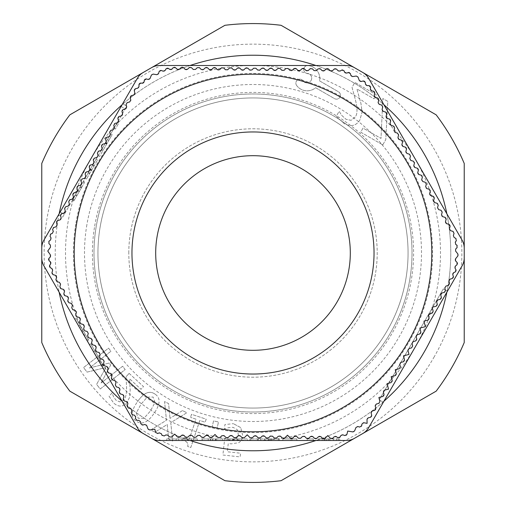 <?xml version="1.0" encoding="UTF-8"?>
<svg xmlns="http://www.w3.org/2000/svg" width="506" height="506" viewBox="0 0 506 506"><rect width="100%" height="100%" fill="white"/><g stroke="black" fill="none" stroke-linecap="round" stroke-linejoin="round"><path stroke-width="0.38" stroke-dasharray="2.53 1.9" d="M97.943 253A155.057 155.057 0 0 0 330.532 387.286A155.057 155.057 0 0 0 330.532 118.714A155.057 155.057 0 0 0 97.943 253A155.057 155.057 0 0 1 330.532 118.714A155.057 155.057 0 0 1 330.532 387.286A155.057 155.057 0 0 1 97.943 253A155.057 155.057 0 0 0 330.532 387.286A155.057 155.057 0 0 0 330.532 118.714A155.057 155.057 0 0 0 97.943 253A155.057 155.057 0 0 1 330.532 118.714A155.057 155.057 0 0 1 330.532 387.286A155.057 155.057 0 0 1 97.943 253M190.054 65.508A197.776 197.776 0 0 0 122.098 104.742L137.36 78.31A15.825 15.825 0 0 1 143.147 72.516L151.623 67.627A15.825 15.825 0 0 1 159.535 65.508L315.946 65.508A197.776 197.776 0 0 1 383.902 104.742L368.64 78.31A15.825 15.825 0 0 0 362.853 72.516L354.377 67.627A15.825 15.825 0 0 0 346.465 65.508L315.946 65.508M446.849 292.234A197.776 197.776 0 0 0 446.849 213.766L462.111 240.198A15.825 15.825 0 0 1 464.23 248.111L464.23 257.889A15.825 15.825 0 0 1 462.111 265.802L383.902 401.258A197.776 197.776 0 0 1 315.946 440.492L346.465 440.492A15.825 15.825 0 0 0 354.377 438.373L362.853 433.484A15.825 15.825 0 0 0 368.64 427.69L383.902 401.258M59.151 213.766A197.776 197.776 0 0 0 59.151 292.234L43.889 265.802A15.825 15.825 0 0 1 41.77 257.889L41.77 248.111A15.825 15.825 0 0 1 43.889 240.198L122.098 104.742M122.098 401.258A197.776 197.776 0 0 0 190.054 440.492L159.535 440.492A15.825 15.825 0 0 1 151.623 438.373L143.147 433.484A15.825 15.825 0 0 1 137.36 427.69L59.151 292.234M407.956 350.449L409.006 354.44L403.459 355.844L404.503 359.836A1.581 1.581 0 0 1 403.364 361.771L400.91 362.391A1.581 1.581 0 0 0 399.765 364.326L400.41 366.774A1.581 1.581 0 0 1 399.266 368.71L395.268 369.722L396.312 373.713A1.581 1.581 0 0 1 395.173 375.648L391.17 376.66L392.22 380.657A1.581 1.581 0 0 1 391.075 382.593L387.071 383.605L388.526 389.139L384.522 390.151A1.581 1.581 0 0 0 383.384 392.087L384.022 394.535A1.581 1.581 0 0 1 382.884 396.47L378.88 397.482L379.93 401.473A1.581 1.581 0 0 1 378.785 403.408L376.331 404.028A1.581 1.581 0 0 0 375.193 405.964L375.832 408.412A1.581 1.581 0 0 1 374.693 410.347L372.239 410.967A1.581 1.581 0 0 0 371.094 412.902L371.733 415.331A1.581 1.581 0 0 1 370.569 417.273L368.223 417.829A1.581 1.581 0 0 0 367.002 419.404L367.097 423.351L363.713 422.712A1.581 1.581 0 0 0 361.841 424.161L361.733 425.679A1.581 1.581 0 0 1 359.684 427.083L357.932 426.526A1.581 1.581 0 0 0 355.984 427.45L354.598 430.935A1.581 1.581 0 0 1 352.872 431.909L347.723 431.061L346.901 434.464A1.581 1.581 0 0 1 344.788 435.565L342.834 434.806A1.581 1.581 0 0 0 340.861 435.539L339.994 437.165A1.581 1.581 0 0 1 337.572 437.627L336.345 436.583A1.581 1.581 0 0 0 334.08 436.798L332.91 438.272A1.581 1.581 0 0 1 330.538 438.392L327.799 435.577L324.865 438.481A1.581 1.581 0 0 1 322.619 438.455L320.855 436.64A1.581 1.581 0 0 0 318.609 436.621L316.807 438.398A1.581 1.581 0 0 1 314.561 438.379L312.797 436.564A1.581 1.581 0 0 0 310.551 436.545L308.749 438.322A1.581 1.581 0 0 1 306.503 438.304L304.738 436.488A1.581 1.581 0 0 0 302.493 436.463L300.697 438.247A1.581 1.581 0 0 1 298.445 438.221L296.68 436.412A1.581 1.581 0 0 0 294.435 436.387L292.639 438.171A1.581 1.581 0 0 1 290.387 438.145L287.509 435.185L284.581 438.088A1.581 1.581 0 0 1 282.329 438.07L280.564 436.254A1.581 1.581 0 0 0 278.319 436.235L276.523 438.013A1.581 1.581 0 0 1 274.271 437.994L272.506 436.178A1.581 1.581 0 0 0 270.261 436.153L268.465 437.937A1.581 1.581 0 0 1 266.213 437.911L264.448 436.096A1.581 1.581 0 0 0 262.203 436.077L260.407 437.861A1.581 1.581 0 0 1 258.155 437.835L256.39 436.02A1.581 1.581 0 0 0 254.145 436.001L252.349 437.779A1.581 1.581 0 0 1 250.097 437.76L247.219 434.799L244.29 437.703A1.581 1.581 0 0 1 242.039 437.684L240.274 435.868A1.581 1.581 0 0 0 238.029 435.843L236.232 437.627A1.581 1.581 0 0 1 233.981 437.601L232.216 435.786A1.581 1.581 0 0 0 229.971 435.767L228.174 437.551A1.581 1.581 0 0 1 225.923 437.526L224.158 435.71A1.581 1.581 0 0 0 221.913 435.691L220.116 437.469A1.581 1.581 0 0 1 217.865 437.45L214.993 434.49L212.058 437.393A1.581 1.581 0 0 1 209.807 437.374L208.042 435.558A1.581 1.581 0 0 0 205.797 435.533L204 437.317A1.581 1.581 0 0 1 201.749 437.292L199.984 435.476A1.581 1.581 0 0 0 197.738 435.457L195.942 437.235A1.581 1.581 0 0 1 193.69 437.216L191.932 435.4A1.581 1.581 0 0 0 189.68 435.381L187.884 437.159A1.581 1.581 0 0 1 185.632 437.14L183.874 435.324A1.581 1.581 0 0 0 181.622 435.305L179.826 437.083A1.581 1.581 0 0 1 177.574 437.064L174.703 434.104L171.781 436.988A1.581 1.581 0 0 1 169.523 436.95L167.865 435.198A1.581 1.581 0 0 0 165.892 434.932L164.191 435.97A1.581 1.581 0 0 1 161.876 435.141L161.382 433.737A1.581 1.581 0 0 0 159.194 432.839L157.821 433.509A1.581 1.581 0 0 1 155.582 432.428L154.868 429.202L149.706 429.955A1.581 1.581 0 0 1 147.999 428.943L146.677 425.438A1.581 1.581 0 0 0 144.748 424.477L142.793 425.053A1.581 1.581 0 0 1 140.788 423.775L140.466 421.7A1.581 1.581 0 0 0 138.846 420.359L137.006 420.423A1.581 1.581 0 0 1 135.393 418.557L135.69 416.969A1.581 1.581 0 0 0 134.362 415.116L132.502 414.838A1.581 1.581 0 0 1 131.218 412.845L131.851 410.6A1.581 1.581 0 0 0 130.744 408.646L128.303 407.975A1.581 1.581 0 0 1 127.202 406.021L127.891 403.586A1.581 1.581 0 0 0 126.785 401.631L124.343 400.961A1.581 1.581 0 0 1 123.236 399.006L123.926 396.571A1.581 1.581 0 0 0 122.825 394.61L120.384 393.946A1.581 1.581 0 0 1 119.277 391.986L119.966 389.55A1.581 1.581 0 0 0 118.859 387.596L116.418 386.926A1.581 1.581 0 0 1 115.317 384.971L116.007 382.536A1.581 1.581 0 0 0 114.9 380.575L112.459 379.911A1.581 1.581 0 0 1 111.352 377.95L112.041 375.515A1.581 1.581 0 0 0 110.934 373.561L108.493 372.89A1.581 1.581 0 0 1 107.392 370.936L108.082 368.501A1.581 1.581 0 0 0 106.975 366.54L104.533 365.876A1.581 1.581 0 0 1 103.426 363.915L104.116 361.48A1.581 1.581 0 0 0 103.015 359.526L100.574 358.855A1.581 1.581 0 0 1 99.467 356.901L100.156 354.466A1.581 1.581 0 0 0 99.049 352.511L96.608 351.841A1.581 1.581 0 0 1 95.507 349.886L96.197 347.451A1.581 1.581 0 0 0 95.09 345.49L92.649 344.826A1.581 1.581 0 0 1 91.542 342.866L92.231 340.43A1.581 1.581 0 0 0 91.131 338.476L88.689 337.806A1.581 1.581 0 0 1 87.582 335.851L88.272 333.416A1.581 1.581 0 0 0 87.165 331.455L84.723 330.791A1.581 1.581 0 0 1 83.623 328.83L84.312 326.395A1.581 1.581 0 0 0 83.205 324.441L80.764 323.77A1.581 1.581 0 0 1 79.657 321.816L80.346 319.381A1.581 1.581 0 0 0 79.24 317.42L76.798 316.756A1.581 1.581 0 0 1 75.698 314.795L76.387 312.36A1.581 1.581 0 0 0 75.28 310.406L72.839 309.735A1.581 1.581 0 0 1 71.732 307.781L72.421 305.346A1.581 1.581 0 0 0 71.321 303.391L68.879 302.721A1.581 1.581 0 0 1 67.772 300.766L68.462 298.331A1.581 1.581 0 0 0 67.355 296.371L64.913 295.706A1.581 1.581 0 0 1 63.813 293.746L64.502 291.311A1.581 1.581 0 0 0 63.395 289.356L60.954 288.686A1.581 1.581 0 0 1 59.847 286.731L60.537 284.296A1.581 1.581 0 0 0 59.436 282.335L56.995 281.671A1.581 1.581 0 0 1 55.888 279.71L56.577 277.275A1.581 1.581 0 0 0 55.47 275.321L53.054 274.657A1.581 1.581 0 0 1 51.954 272.683L52.643 270.368A1.581 1.581 0 0 0 51.884 268.528L50.138 267.573A1.581 1.581 0 0 1 49.696 265.15L50.67 264.024A1.581 1.581 0 0 0 50.353 261.678L49.088 260.83A1.581 1.581 0 0 1 48.899 258.351L50.252 257.105A1.581 1.581 0 0 0 50.429 254.961L48.108 252.02A1.581 1.581 0 0 1 48.127 250.04L50.505 247.143A1.581 1.581 0 0 0 50.372 244.993L48.899 243.588A1.581 1.581 0 0 1 49 241.21L50.638 239.895A1.581 1.581 0 0 0 50.986 237.82L50.012 236.258A1.581 1.581 0 0 1 50.821 233.93L52.346 233.386A1.581 1.581 0 0 0 53.282 231.318L52.592 229.566A1.581 1.581 0 0 1 53.68 227.453L55.938 226.884A1.581 1.581 0 0 0 57.077 224.949L56.438 222.501A1.581 1.581 0 0 1 57.583 220.565L60.031 219.946A1.581 1.581 0 0 0 61.175 218.01L60.537 215.562A1.581 1.581 0 0 1 61.675 213.627L64.129 213.007A1.581 1.581 0 0 0 65.274 211.072L64.629 208.624A1.581 1.581 0 0 1 65.774 206.688L68.228 206.062A1.581 1.581 0 0 0 69.366 204.127L68.727 201.679A1.581 1.581 0 0 1 69.866 199.743L72.32 199.124A1.581 1.581 0 0 0 73.465 197.188L72.82 194.74A1.581 1.581 0 0 1 73.965 192.805L76.419 192.185A1.581 1.581 0 0 0 77.563 190.25L76.918 187.802A1.581 1.581 0 0 1 78.063 185.866L80.511 185.247A1.581 1.581 0 0 0 81.656 183.311L81.017 180.863A1.581 1.581 0 0 1 82.155 178.928L84.61 178.308A1.581 1.581 0 0 0 85.754 176.373L85.109 173.925A1.581 1.581 0 0 1 86.254 171.989L88.708 171.37A1.581 1.581 0 0 0 89.847 169.434L89.208 166.98A1.581 1.581 0 0 1 90.346 165.045L92.8 164.425A1.581 1.581 0 0 0 93.945 162.489L93.3 160.041A1.581 1.581 0 0 1 94.445 158.106L96.899 157.486A1.581 1.581 0 0 0 98.044 155.551L97.399 153.103A1.581 1.581 0 0 1 98.543 151.167L100.998 150.548A1.581 1.581 0 0 0 102.136 148.612L101.497 146.164A1.581 1.581 0 0 1 102.636 144.229L105.09 143.609A1.581 1.581 0 0 0 106.235 141.674L105.59 139.226A1.581 1.581 0 0 1 106.734 137.29L109.188 136.671A1.581 1.581 0 0 0 110.327 134.735L109.688 132.287A1.581 1.581 0 0 1 110.827 130.352L113.281 129.732A1.581 1.581 0 0 0 114.426 127.797L113.78 125.343A1.581 1.581 0 0 1 114.925 123.407L117.379 122.787A1.581 1.581 0 0 0 118.524 120.852L117.879 118.404A1.581 1.581 0 0 1 119.024 116.469L121.478 115.849A1.581 1.581 0 0 0 122.616 113.913L121.978 111.465A1.581 1.581 0 0 1 123.116 109.53L125.57 108.91A1.581 1.581 0 0 0 126.715 106.975L126.07 104.527A1.581 1.581 0 0 1 127.215 102.591L129.669 101.972A1.581 1.581 0 0 0 130.807 100.036L130.168 97.588A1.581 1.581 0 0 1 131.307 95.653L133.761 95.033A1.581 1.581 0 0 0 134.906 93.098L134.267 90.669A1.581 1.581 0 0 1 135.431 88.727L137.777 88.17A1.581 1.581 0 0 0 138.998 86.596L138.948 84.603A1.581 1.581 0 0 1 140.826 83.009L142.287 83.288A1.581 1.581 0 0 0 144.159 81.839L144.267 80.321A1.581 1.581 0 0 1 146.316 78.917L148.068 79.474A1.581 1.581 0 0 0 150.016 78.55L151.402 75.065A1.581 1.581 0 0 1 153.128 74.091L156.828 74.705A1.581 1.581 0 0 0 158.618 73.515L159.099 71.536A1.581 1.581 0 0 1 161.212 70.435L163.166 71.194A1.581 1.581 0 0 0 165.139 70.46L166.006 68.835A1.581 1.581 0 0 1 168.428 68.373L169.655 69.417A1.581 1.581 0 0 0 171.92 69.202L173.09 67.728A1.581 1.581 0 0 1 175.462 67.608L177.087 69.278A1.581 1.581 0 0 0 179.333 69.303L181.135 67.519A1.581 1.581 0 0 1 183.381 67.545L185.145 69.36A1.581 1.581 0 0 0 187.391 69.379L189.193 67.602A1.581 1.581 0 0 1 191.439 67.621L193.203 69.436A1.581 1.581 0 0 0 195.449 69.455L197.251 67.677A1.581 1.581 0 0 1 199.497 67.696L201.261 69.512A1.581 1.581 0 0 0 203.507 69.537L205.303 67.753A1.581 1.581 0 0 1 207.555 67.779L209.32 69.588A1.581 1.581 0 0 0 211.565 69.613L213.361 67.829A1.581 1.581 0 0 1 215.613 67.855L217.378 69.67A1.581 1.581 0 0 0 219.623 69.689L221.419 67.912A1.581 1.581 0 0 1 223.671 67.93L225.436 69.746A1.581 1.581 0 0 0 227.681 69.765L229.477 67.987A1.581 1.581 0 0 1 231.729 68.006L233.494 69.822A1.581 1.581 0 0 0 235.739 69.847L237.535 68.063A1.581 1.581 0 0 1 239.787 68.089L241.552 69.904A1.581 1.581 0 0 0 243.797 69.923L245.593 68.139A1.581 1.581 0 0 1 247.845 68.165L249.61 69.98A1.581 1.581 0 0 0 251.855 69.999L253.651 68.221A1.581 1.581 0 0 1 255.903 68.24L257.668 70.056A1.581 1.581 0 0 0 259.913 70.075L261.71 68.297A1.581 1.581 0 0 1 263.961 68.316L265.726 70.132A1.581 1.581 0 0 0 267.971 70.157L269.768 68.373A1.581 1.581 0 0 1 272.019 68.399L273.784 70.214A1.581 1.581 0 0 0 276.029 70.233L277.826 68.449A1.581 1.581 0 0 1 280.077 68.474L281.842 70.29A1.581 1.581 0 0 0 284.087 70.309L285.884 68.531A1.581 1.581 0 0 1 288.135 68.55L289.9 70.366A1.581 1.581 0 0 0 292.145 70.385L293.942 68.607A1.581 1.581 0 0 1 296.193 68.626L297.958 70.442A1.581 1.581 0 0 0 300.203 70.467L302 68.683A1.581 1.581 0 0 1 304.251 68.708L306.016 70.524A1.581 1.581 0 0 0 308.262 70.543L310.058 68.765A1.581 1.581 0 0 1 312.31 68.784L314.068 70.6A1.581 1.581 0 0 0 316.32 70.619L318.116 68.841A1.581 1.581 0 0 1 320.368 68.86L322.126 70.676A1.581 1.581 0 0 0 324.378 70.695L326.174 68.917A1.581 1.581 0 0 1 328.426 68.936L330.184 70.751A1.581 1.581 0 0 0 332.436 70.777L334.219 69.012A1.581 1.581 0 0 1 336.477 69.05L338.135 70.802A1.581 1.581 0 0 0 340.108 71.068L341.809 70.03A1.581 1.581 0 0 1 344.124 70.859L344.618 72.263A1.581 1.581 0 0 0 346.806 73.161L348.179 72.491A1.581 1.581 0 0 1 350.418 73.572L350.816 75.362A1.581 1.581 0 0 0 352.587 76.583L356.294 76.045A1.581 1.581 0 0 1 358.001 77.057L359.323 80.562A1.581 1.581 0 0 0 361.252 81.523L363.207 80.947A1.581 1.581 0 0 1 365.212 82.225L365.534 84.3A1.581 1.581 0 0 0 367.154 85.641L368.994 85.577A1.581 1.581 0 0 1 370.607 87.443L370.31 89.031A1.581 1.581 0 0 0 371.638 90.884L373.498 91.162A1.581 1.581 0 0 1 374.782 93.155L374.149 95.4A1.581 1.581 0 0 0 375.256 97.354L377.697 98.025A1.581 1.581 0 0 1 378.798 99.979L378.108 102.414A1.581 1.581 0 0 0 379.215 104.369L381.657 105.039A1.581 1.581 0 0 1 382.764 106.994L382.074 109.429A1.581 1.581 0 0 0 383.175 111.39L385.616 112.054A1.581 1.581 0 0 1 386.723 114.014L386.034 116.45A1.581 1.581 0 0 0 387.141 118.404L389.582 119.074A1.581 1.581 0 0 1 390.683 121.029L389.993 123.464A1.581 1.581 0 0 0 391.1 125.425L393.541 126.089A1.581 1.581 0 0 1 394.648 128.05L393.959 130.485A1.581 1.581 0 0 0 395.066 132.439L397.507 133.11A1.581 1.581 0 0 1 398.608 135.064L397.918 137.499A1.581 1.581 0 0 0 399.025 139.46L401.467 140.124A1.581 1.581 0 0 1 402.574 142.085L401.884 144.52A1.581 1.581 0 0 0 402.985 146.474L405.426 147.145A1.581 1.581 0 0 1 406.533 149.099L405.844 151.534A1.581 1.581 0 0 0 406.95 153.489L409.392 154.159A1.581 1.581 0 0 1 410.492 156.114L409.803 158.549A1.581 1.581 0 0 0 410.91 160.51L413.351 161.174A1.581 1.581 0 0 1 414.458 163.134L413.769 165.57A1.581 1.581 0 0 0 414.869 167.524L417.311 168.194A1.581 1.581 0 0 1 418.418 170.149L417.728 172.584A1.581 1.581 0 0 0 418.835 174.545L421.277 175.209A1.581 1.581 0 0 1 422.377 177.17L421.688 179.605A1.581 1.581 0 0 0 422.795 181.559L425.236 182.23A1.581 1.581 0 0 1 426.343 184.184L425.654 186.619A1.581 1.581 0 0 0 426.76 188.58L429.202 189.244A1.581 1.581 0 0 1 430.302 191.205L429.613 193.64A1.581 1.581 0 0 0 430.72 195.594L433.161 196.265A1.581 1.581 0 0 1 434.268 198.219L433.579 200.654A1.581 1.581 0 0 0 434.679 202.609L437.121 203.279A1.581 1.581 0 0 1 438.228 205.234L437.538 207.669A1.581 1.581 0 0 0 438.645 209.629L441.087 210.294A1.581 1.581 0 0 1 442.187 212.254L441.498 214.689A1.581 1.581 0 0 0 442.605 216.644L445.046 217.314A1.581 1.581 0 0 1 446.153 219.269L445.463 221.704A1.581 1.581 0 0 0 446.564 223.665L449.005 224.329A1.581 1.581 0 0 1 450.112 226.29L449.423 228.725A1.581 1.581 0 0 0 450.53 230.679L452.946 231.343A1.581 1.581 0 0 1 454.046 233.317L453.357 235.632A1.581 1.581 0 0 0 454.116 237.472L455.862 238.427A1.581 1.581 0 0 1 456.304 240.85L455.33 241.976A1.581 1.581 0 0 0 455.647 244.322L456.912 245.17A1.581 1.581 0 0 1 457.101 247.649L455.748 248.895A1.581 1.581 0 0 0 455.571 251.039L457.892 253.98A1.581 1.581 0 0 1 457.873 255.96L455.495 258.857A1.581 1.581 0 0 0 455.628 261.007L457.101 262.412A1.581 1.581 0 0 1 457 264.79L455.362 266.105A1.581 1.581 0 0 0 455.014 268.18L455.988 269.742A1.581 1.581 0 0 1 455.179 272.07L453.654 272.614A1.581 1.581 0 0 0 452.718 274.682L453.408 276.434A1.581 1.581 0 0 1 452.32 278.547L450.062 279.116A1.581 1.581 0 0 0 448.923 281.051L449.562 283.499A1.581 1.581 0 0 1 448.417 285.435L445.969 286.054A1.581 1.581 0 0 0 444.825 287.99L445.463 290.438A1.581 1.581 0 0 1 444.325 292.373L441.871 292.993A1.581 1.581 0 0 0 440.726 294.928L441.371 297.376A1.581 1.581 0 0 1 440.226 299.312L437.772 299.938A1.581 1.581 0 0 0 436.634 301.873L437.273 304.321A1.581 1.581 0 0 1 436.134 306.256L432.13 307.268L433.18 311.26A1.581 1.581 0 0 1 432.035 313.195L429.581 313.815A1.581 1.581 0 0 0 428.437 315.75L429.082 318.198A1.581 1.581 0 0 1 427.937 320.134L423.939 321.146L425.394 326.68L419.841 328.084L420.891 332.075A1.581 1.581 0 0 1 419.746 334.011L417.292 334.63A1.581 1.581 0 0 0 416.153 336.566L416.792 339.02A1.581 1.581 0 0 1 415.654 340.955L413.2 341.575A1.581 1.581 0 0 0 412.055 343.511L412.7 345.959A1.581 1.581 0 0 1 411.555 347.894L409.101 348.514A1.581 1.581 0 0 0 407.956 350.449M412.017 253A159.017 159.017 0 0 1 173.495 390.708A159.017 159.017 0 0 1 173.495 115.292A159.017 159.017 0 0 1 412.017 253A159.017 159.017 0 0 1 173.495 390.708A159.017 159.017 0 0 1 173.495 115.292A159.017 159.017 0 0 1 412.017 253M350.304 253.936A97.31 97.31 0 0 1 203.538 336.8A97.31 97.31 0 0 1 205.158 168.264A97.31 97.31 0 0 1 350.304 253.936M128.796 253A124.204 124.204 0 0 1 315.105 145.437A124.204 124.204 0 0 1 315.105 360.563A124.204 124.204 0 0 1 128.796 253A124.204 124.204 0 0 0 315.105 360.563A124.204 124.204 0 0 0 315.105 145.437A124.204 124.204 0 0 0 128.796 253M383.333 402.245L379.222 399.866L443.307 288.882L379.222 399.866L383.333 402.245L447.418 291.254L383.333 402.245M447.418 291.254L443.307 288.882L447.418 291.254M113.958 128.328L117.278 122.578L118.651 123.369L115.33 129.119L118.651 123.369L117.278 122.578L113.958 128.328L115.33 129.119L113.958 128.328M101.586 149.757L107.462 139.586L101.586 149.757L102.958 150.548L108.828 140.377L102.958 150.548M101.523 149.871L107.462 139.586L108.828 140.377L112.149 134.628L99.53 156.493L108.828 140.377L107.462 139.586L110.782 133.837L112.149 134.628L110.782 133.837L101.523 149.871L102.895 150.661M107.462 139.586L108.828 140.377L107.462 139.586M98.158 155.703L99.53 156.493M88.227 172.9L92.579 165.361L88.227 172.9L89.6 173.691L93.952 166.151L89.6 173.691M92.579 165.361L93.952 166.151M85.438 177.726L96.134 159.2L85.438 177.726L86.811 178.517L94.236 165.658L86.494 179.061L97.506 159.991L86.811 178.517M96.134 159.2L97.506 159.991M85.128 178.27L86.494 179.061M92.864 164.867L94.236 165.658M88.493 172.438L89.866 173.229M76.026 194.032L79.973 187.195L76.026 194.032L77.399 194.823L81.346 187.985L77.399 194.823M79.973 187.195L81.346 187.985M75.666 194.658L80.271 186.682L75.666 194.658L77.038 195.449L81.643 187.473L77.038 195.449M80.271 186.682L81.643 187.473M80.631 186.056L72.535 200.079L83.37 181.306L80.631 186.056L82.004 186.847L84.338 182.805L73.908 200.869L82.004 186.847M83.37 181.306L84.742 182.097M72.535 200.079L73.908 200.869M75.337 195.227L76.71 196.018M73.066 199.162L74.439 199.952M82.965 182.015L84.338 182.805M62.693 217.118L125.197 108.872L62.693 217.118L58.582 214.746L60.17 212.008L58.582 214.746L62.693 217.118M125.197 108.872L126.778 106.133L125.197 108.872L121.086 106.5L60.17 212.008L122.667 103.755L121.086 106.5L125.197 108.872M126.778 106.133L122.667 103.755L126.778 106.133M87.399 341.158L86.887 340.266L88.253 339.475L88.771 340.367L76.115 318.445L88.253 339.475L86.887 340.266L87.399 341.158L88.771 340.367L80.068 325.295L88.771 340.367L87.399 341.158L78.696 326.085L87.399 341.158M86.887 340.266L74.743 319.235L86.887 340.266M102.035 366.508L101.516 365.617L102.889 364.826L103.407 365.718L90.745 343.795L102.889 364.826L101.516 365.617L102.035 366.508L103.407 365.718L94.9 350.987L103.407 365.718L94.9 350.987L103.407 365.718L102.035 366.508L93.528 351.778L102.035 366.508L103.407 365.718L102.035 366.508L93.528 351.778L94.9 350.987L93.528 351.778L102.035 366.508M101.516 365.617L89.379 344.586L101.516 365.617M313.252 440.492L307.161 440.492L307.161 438.911L313.252 438.911L307.161 438.911L307.161 440.492L313.252 440.492L313.252 438.911L313.252 440.492M249.755 440.492L279.325 440.492L249.755 440.492L249.755 438.911L279.325 438.911L249.755 438.911M257.44 440.492L257.44 438.911M264.518 440.492L264.518 438.911M271.595 440.492L271.595 438.911M279.325 440.492L279.325 438.911M268.319 440.492L268.319 438.911M278.332 440.492L278.332 438.911M270.862 440.492L270.862 438.911M264.562 440.492L264.562 438.911M258.262 440.492L258.262 438.911M250.748 440.492L250.748 438.911M260.723 440.492L260.723 438.911M241.166 440.492L233.355 440.492L241.166 440.492L241.166 438.911L237.282 438.911L241.166 438.911M233.355 440.492L233.355 438.911L237.282 438.911L233.355 438.911M226.922 438.911L247.598 438.911L226.922 438.911L226.922 440.492L247.598 440.492L247.598 438.911M247.598 440.492L226.922 440.492M172.451 440.492L166.493 440.492L166.493 438.911L197.27 438.911L166.493 438.911L166.493 440.492L197.27 440.492L172.451 440.492L172.451 438.911L172.451 440.492M178.795 440.492L178.795 438.911M184.924 440.492L184.924 438.911M191.312 440.492L191.312 438.911L191.312 440.492M197.27 440.492L197.27 438.911L197.27 440.492M187.644 440.492L187.644 438.911M181.907 440.492L181.907 438.911M176.075 440.492L176.075 438.911M210.692 440.492L222.823 440.492L222.823 438.911L201.458 438.911L222.823 438.911L222.823 440.492L210.692 440.492L210.692 438.911M201.458 440.492L222.823 440.492L201.458 440.492L201.458 438.911M202.191 440.492L202.191 438.911M208.232 440.492L208.232 438.911M216.695 440.492L216.695 438.911M215.316 440.492L215.316 438.911M222.823 440.492L222.823 438.911M296.845 440.492L296.845 438.911L282.86 438.911L296.845 438.911L296.845 440.492L290.716 440.492L290.716 438.911L290.716 440.492L282.86 440.492L282.86 438.911L282.86 440.492L296.845 440.492M291.93 440.492L291.93 438.911M318.344 440.492L339.709 440.492L318.344 440.492L318.344 438.911L339.709 438.911L318.344 438.911M339.709 440.492L339.709 438.911M336.427 440.492L336.427 438.911M325.851 440.492L325.851 438.911M326.889 440.492L326.889 438.911M338.286 440.492L338.286 438.911L338.286 440.492M322.183 440.492L322.183 438.911M319.077 440.492L319.077 438.911M323.998 440.492L323.998 438.911M333.448 440.492L333.448 438.911M324.428 440.492L324.428 438.911M315.946 440.492L190.054 440.492M383.902 104.742L446.849 213.766M68.158 221.565A187.492 187.492 0 0 0 318.198 428.791A187.492 187.492 0 0 0 372.644 108.638A187.492 187.492 0 0 0 68.158 221.565M75.957 222.893A179.586 179.586 0 0 1 367.596 114.729A179.586 179.586 0 0 1 315.447 421.378A179.586 179.586 0 0 1 75.957 222.893M86.88 224.753A168.511 168.511 0 0 0 311.595 410.992A168.511 168.511 0 0 0 360.525 123.262A168.511 168.511 0 0 0 86.88 224.753M94.679 226.074A160.598 160.598 0 0 1 355.478 129.353A160.598 160.598 0 0 1 308.843 403.573A160.598 160.598 0 0 1 94.679 226.074M219.844 447.981A197.776 197.776 0 0 1 100.719 126.797A197.776 197.776 0 0 1 438.436 184.228A197.776 197.776 0 0 1 219.844 447.981M374.016 98.828L376.344 94.793L354.877 82.402L352.031 87.336L355.598 100.567C357.546 108.613 357.451 114.071 355.313 116.949L351.069 120.327L345.996 119.277L341.695 115.33L339.165 111.314L336.3 116.272L344.01 123.508C350.867 127.132 356.167 125.943 359.905 119.941L362.125 111.934L360.904 103.294L356.92 88.961L374.016 98.828L376.344 94.793L354.877 82.402L352.031 87.336L355.598 100.567C357.546 108.613 357.451 114.071 355.313 116.949L351.069 120.327L345.996 119.277L341.695 115.33L339.165 111.314L336.3 116.272L344.01 123.508C350.867 127.132 356.167 125.943 359.905 119.941L362.125 111.934L360.904 103.294L356.92 88.961L374.016 98.828M296.636 85.482A13.074 13.074 0 0 0 315.624 87.728L334.498 98.619A3.953 3.953 0 0 0 339.899 97.177A3.953 3.953 0 0 0 338.451 91.769L319.583 80.878A13.074 13.074 0 0 0 308.141 65.552A3.953 3.953 0 0 0 303.777 69.094A3.953 3.953 0 0 0 307.363 73.421A4.744 4.744 0 0 1 311.063 80.524A4.744 4.744 0 0 1 303.062 80.878A3.953 3.953 0 0 0 297.522 79.929A3.953 3.953 0 0 0 296.636 85.482A13.074 13.074 0 0 0 315.624 87.728L334.498 98.619A3.953 3.953 0 0 0 339.899 97.177A3.953 3.953 0 0 0 338.451 91.769L319.583 80.878A13.074 13.074 0 0 0 308.141 65.552A3.953 3.953 0 0 0 303.777 69.094A3.953 3.953 0 0 0 307.363 73.421A4.744 4.744 0 0 1 311.063 80.524A4.744 4.744 0 0 1 303.062 80.878A3.953 3.953 0 0 0 297.522 79.929A3.953 3.953 0 0 0 296.636 85.482M382.764 144.906L385.774 139.688L387.792 101.402L382.833 98.537L381.005 138.435L363.036 128.062L360.677 132.155L382.764 144.906L385.774 139.688L387.792 101.402L382.833 98.537L381.005 138.435L363.036 128.062L360.677 132.155L382.764 144.906M213.519 420.897L212.223 426.805L213.519 420.897L218.484 421.985L217.182 427.893L212.223 426.805L217.182 427.893L218.484 421.985L213.519 420.897M182.508 410.575L169.978 418.405L182.508 410.575L186.822 412.738L170.775 422.649L172.635 441.023L168.574 438.987L167.252 424.471L154.962 432.162L150.649 429.999L166.468 420.258L164.564 401.574L168.618 403.611L169.978 418.405L168.618 403.611L164.564 401.574L166.468 420.258L150.649 429.999L154.962 432.162L167.252 424.471L168.574 438.987L172.635 441.023L170.775 422.649L186.822 412.738L182.508 410.575M155.007 402.428L153.071 397.033L155.007 402.428L150.434 410.998L143.976 418.279L138.29 418.329L136.316 412.902L140.908 404.351L147.227 397.128L153.071 397.033L147.227 397.128L140.908 404.351L136.316 412.902L138.29 418.329L143.976 418.279L150.434 410.998L155.007 402.428M155.076 394.142C149.472 390.177 143.571 392.757 137.366 401.897C143.571 392.757 149.472 390.177 155.076 394.142C160.769 397.874 160.402 404.313 153.976 413.453C147.79 422.542 141.895 425.129 136.285 421.213C130.554 417.501 130.915 411.055 137.366 401.897C130.915 411.055 130.554 417.501 136.285 421.213C141.895 425.129 147.79 422.542 153.976 413.453C160.402 404.313 160.769 397.874 155.076 394.142M122.61 366.249L101.086 382.985L122.61 366.249L125.191 369.57L100.207 389L96.621 384.383L105.836 367.533L87.083 372.112L83.553 367.577L108.537 348.153L110.941 351.253L89.423 367.982L109.081 363.061L110.656 365.085L101.086 382.985L110.656 365.085L109.081 363.061L89.423 367.982L110.941 351.253L108.537 348.153L83.553 367.577L87.083 372.112L105.836 367.533L96.621 384.383L100.207 389L125.191 369.57L122.61 366.249M129.15 373.384L126.108 376.685L129.15 373.384L143.508 386.603L141.022 389.304L129.587 378.779L130.181 390.474L129.631 397.324L126.544 403.092C122.635 407.058 118.36 407.064 113.717 403.099L109.037 396.211L112.098 392.89L113.35 396.413L115.969 400.189L119.688 401.872L123.534 400.006C125.671 398.165 126.683 393.984 126.57 387.469L126.108 376.685L126.57 387.469C126.683 393.984 125.671 398.165 123.534 400.006L119.688 401.872L115.969 400.189L113.35 396.413L112.098 392.89L109.037 396.211L113.717 403.099C118.36 407.064 122.635 407.058 126.544 403.092L129.631 397.324L130.181 390.474L129.587 378.779L141.022 389.304L143.508 386.603L129.15 373.384M191.546 414.287L190.522 417.355L191.546 414.287L206.189 419.189L205.164 422.257L199.838 420.473L190.787 447.513L187.669 446.469C188.542 443.408 186.942 441.321 182.868 440.214L183.792 437.462L189.238 439.29L195.967 419.177L190.522 417.355L195.967 419.177L189.238 439.29L183.792 437.462L182.868 440.214C186.942 441.321 188.542 443.408 187.669 446.469L190.787 447.513L199.838 420.473L205.164 422.257L206.189 419.189L191.546 414.287M240.73 427.595L233.348 423.661L240.73 427.595L242.684 435.47C242.241 439.119 240.881 441.529 238.611 442.712L231.103 443.876L228.269 443.382L227.352 451.769L240.559 453.218L240.148 456.912L222.893 455.02L224.67 438.81L230.806 440.258L236.112 439.366L238.396 435.027L237.352 429.727L233.026 427.317L228.307 427.728L224.43 429.006L224.917 424.547L233.348 423.661L224.917 424.547L224.43 429.006L228.307 427.728L233.026 427.317L237.352 429.727L238.396 435.027L236.112 439.366L230.806 440.258L224.67 438.81L222.893 455.02L240.148 456.912L240.559 453.218L227.352 451.769L228.269 443.382L231.103 443.876L238.611 442.712C240.881 441.529 242.241 439.119 242.684 435.47L240.73 427.595M464.23 342.543A229.42 229.42 0 0 1 436.159 391.157L281.07 480.7A229.42 229.42 0 0 1 224.93 480.7L69.841 391.157A229.42 229.42 0 0 1 41.77 342.543L41.77 163.457A229.42 229.42 0 0 1 69.841 114.843L224.93 25.3A229.42 229.42 0 0 1 281.07 25.3L436.159 114.843A229.42 229.42 0 0 1 464.23 163.457L464.23 342.543A229.42 229.42 0 0 1 436.159 391.157M105.627 142.762L107 143.552M105.849 142.382L107.215 143.173M105.286 143.356L106.652 144.147M105.438 143.084L106.81 143.875M90.264 169.371L91.637 170.161M90.422 169.099L91.788 169.889L90.422 169.099M90.125 169.618L91.491 170.408M89.935 169.94L91.308 170.731M90.296 169.32L91.668 170.111M78.019 190.585L79.385 191.376M77.968 190.667L79.341 191.458L77.968 190.667M77.937 190.724L79.309 191.515M77.873 190.832L79.246 191.622M78 190.61L79.372 191.407M60.17 212.008L64.281 214.38L60.17 212.008M237.282 440.492L237.282 438.911M237.238 440.492L237.238 438.911M215.701 440.492L215.701 438.911M212.767 440.492L212.767 438.911M212.596 440.492L212.596 438.911M210.395 440.492L210.395 438.911M328.83 440.492L328.83 438.911M330.038 440.492L330.038 438.911M328.704 440.492L328.704 438.911M328.875 440.492L328.875 438.911M281.07 480.7A229.42 229.42 0 0 1 224.93 480.7M69.841 391.157A229.42 229.42 0 0 1 41.77 342.543M41.77 163.457A229.42 229.42 0 0 1 69.841 114.843M224.93 25.3A229.42 229.42 0 0 1 281.07 25.3M433.876 357.426A208.851 208.851 0 0 0 253 44.148A208.851 208.851 0 0 0 72.124 357.426A208.851 208.851 0 0 0 433.876 357.426M78.696 326.085L80.068 325.295M74.743 319.235L76.115 318.445M89.379 344.586L90.745 343.795"/><path stroke-width="0.76" d="M409.006 354.44L407.956 350.449L409.101 348.514L411.555 347.894L412.7 345.959L412.055 343.511L413.2 341.575L415.654 340.955L416.792 339.02L416.153 336.566L417.292 334.63L419.746 334.011L420.891 332.075L419.841 328.084L425.394 326.68L423.939 321.146L427.937 320.134L429.082 318.198L428.437 315.75L429.581 313.815L432.035 313.195L433.18 311.26L432.13 307.268L436.134 306.256L437.273 304.321L436.634 301.873L437.772 299.938L440.226 299.312L441.371 297.376L440.726 294.928L441.871 292.993L444.325 292.373L445.463 290.438L444.825 287.99L445.969 286.054L448.417 285.435L449.562 283.499L448.923 281.051L450.062 279.116L452.32 278.547L453.408 276.434L452.718 274.682L453.654 272.614L455.179 272.07L455.988 269.742L455.014 268.18L455.362 266.105L457 264.79L457.101 262.412L455.628 261.007L455.495 258.857L457.873 255.96L457.892 253.98L455.571 251.039L455.748 248.895L457.101 247.649L456.912 245.17L455.647 244.322L455.33 241.976L456.304 240.85L455.862 238.427L454.116 237.472L453.357 235.632L454.046 233.317L452.946 231.343L450.53 230.679L449.423 228.725L450.112 226.29L449.005 224.329L446.564 223.665L445.463 221.704L446.153 219.269L445.046 217.314L442.605 216.644L441.498 214.689L442.187 212.254L441.087 210.294L438.645 209.629L437.538 207.669L438.228 205.234L437.121 203.279L434.679 202.609L433.579 200.654L434.268 198.219L433.161 196.265L430.72 195.594L429.613 193.64L430.302 191.205L429.202 189.244L426.76 188.58L425.654 186.619L426.343 184.184L425.236 182.23L422.795 181.559L421.688 179.605L422.377 177.17L421.277 175.209L418.835 174.545L417.728 172.584L418.418 170.149L417.311 168.194L414.869 167.524L413.769 165.57L414.458 163.134L413.351 161.174L410.91 160.51L409.803 158.549L410.492 156.114L409.392 154.159L406.95 153.489L405.844 151.534L406.533 149.099L405.426 147.145L402.985 146.474L401.884 144.52L402.574 142.085L401.467 140.124L399.025 139.46L397.918 137.499L398.608 135.064L397.507 133.11L395.066 132.439L393.959 130.485L394.648 128.05L393.541 126.089L391.1 125.425L389.993 123.464L390.683 121.029L389.582 119.074L387.141 118.404L386.034 116.45L386.723 114.014L385.616 112.054L383.175 111.39L382.074 109.429L382.764 106.994L381.657 105.039L379.215 104.369L378.108 102.414L378.798 99.979L377.697 98.025L375.256 97.354L374.149 95.4L374.782 93.155L373.498 91.162L371.638 90.884L370.31 89.031L370.607 87.443L368.994 85.577L367.154 85.641L365.534 84.3L365.212 82.225L363.207 80.947L361.252 81.523L359.323 80.562L358.001 77.057L356.294 76.045L352.587 76.583L350.816 75.362L350.418 73.572L348.179 72.491L346.806 73.161L344.618 72.263L344.124 70.859L341.809 70.03L340.108 71.068L338.135 70.802L336.477 69.05L334.219 69.012L332.436 70.777L330.184 70.751L328.426 68.936L326.174 68.917L324.378 70.695L322.126 70.676L320.368 68.86L318.116 68.841L316.32 70.619L314.068 70.6L312.31 68.784L310.058 68.765L308.262 70.543L306.016 70.524L304.251 68.708L302 68.683L300.203 70.467L297.958 70.442L296.193 68.626L293.942 68.607L292.145 70.385L289.9 70.366L288.135 68.55L285.884 68.531L284.087 70.309L281.842 70.29L280.077 68.474L277.826 68.449L276.029 70.233L273.784 70.214L272.019 68.399L269.768 68.373L267.971 70.157L265.726 70.132L263.961 68.316L261.71 68.297L259.913 70.075L257.668 70.056L255.903 68.24L253.651 68.221L251.855 69.999L249.61 69.98L247.845 68.165L245.593 68.139L243.797 69.923L241.552 69.904L239.787 68.089L237.535 68.063L235.739 69.847L233.494 69.822L231.729 68.006L229.477 67.987L227.681 69.765L225.436 69.746L223.671 67.93L221.419 67.912L219.623 69.689L217.378 69.67L215.613 67.855L213.361 67.829L211.565 69.613L209.32 69.588L207.555 67.779L205.303 67.753L203.507 69.537L201.261 69.512L199.497 67.696L197.251 67.677L195.449 69.455L193.203 69.436L191.439 67.621L189.193 67.602L187.391 69.379L185.145 69.36L183.381 67.545L181.135 67.519L179.333 69.303L177.087 69.278L175.462 67.608L173.09 67.728L171.92 69.202L169.655 69.417L168.428 68.373L166.006 68.835L165.139 70.46L163.166 71.194L161.212 70.435L159.099 71.536L158.618 73.515L156.828 74.705L153.128 74.091L151.402 75.065L150.016 78.55L148.068 79.474L146.316 78.917L144.267 80.321L144.159 81.839L142.287 83.288L140.826 83.009L138.948 84.603L138.998 86.596L137.777 88.17L135.431 88.727L134.267 90.669L134.906 93.098L133.761 95.033L131.307 95.653L130.168 97.588L130.807 100.036L129.669 101.972L127.215 102.591L126.07 104.527L126.715 106.975L125.57 108.91L123.116 109.53L121.978 111.465L122.616 113.913L121.478 115.849L119.024 116.469L117.879 118.404L118.524 120.852L117.379 122.787L114.925 123.407L113.78 125.343L114.426 127.797L113.281 129.732L110.827 130.352L109.688 132.287L110.327 134.735L109.188 136.671L106.734 137.29L105.59 139.226L106.235 141.674L105.09 143.609L102.636 144.229L101.497 146.164L102.136 148.612L100.998 150.548L98.543 151.167L97.399 153.103L98.044 155.551L96.899 157.486L94.445 158.106L93.3 160.041L93.945 162.489L92.8 164.425L90.346 165.045L89.208 166.98L89.847 169.434L88.708 171.37L86.254 171.989L85.109 173.925L85.754 176.373L84.61 178.308L82.155 178.928L81.017 180.863L81.656 183.311L80.511 185.247L78.063 185.866L76.918 187.802L77.563 190.25L76.419 192.185L73.965 192.805L72.82 194.74L73.465 197.188L72.32 199.124L69.866 199.743L68.727 201.679L69.366 204.127L68.228 206.062L65.774 206.688L64.629 208.624L65.274 211.072L64.129 213.007L61.675 213.627L60.537 215.562L61.175 218.01L60.031 219.946L57.583 220.565L56.438 222.501L57.077 224.949L55.938 226.884L53.68 227.453L52.592 229.566L53.282 231.318L52.346 233.386L50.821 233.93L50.012 236.258L50.986 237.82L50.638 239.895L49 241.21L48.899 243.588L50.372 244.993L50.505 247.143L47.766 251.027L50.429 254.961L50.252 257.105L48.899 258.351L49.088 260.83L50.353 261.678L50.67 264.024L49.696 265.15L50.138 267.573L51.884 268.528L52.643 270.368L51.954 272.683L53.054 274.657L55.47 275.321L56.577 277.275L55.888 279.71L56.995 281.671L59.436 282.335L60.537 284.296L59.847 286.731L60.954 288.686L63.395 289.356L64.502 291.311L63.813 293.746L64.913 295.706L67.355 296.371L68.462 298.331L67.772 300.766L68.879 302.721L71.321 303.391L72.421 305.346L71.732 307.781L72.839 309.735L75.28 310.406L76.387 312.36L75.698 314.795L76.798 316.756L79.24 317.42L80.346 319.381L79.657 321.816L80.764 323.77L83.205 324.441L84.312 326.395L83.623 328.83L84.723 330.791L87.165 331.455L88.272 333.416L87.582 335.851L88.689 337.806L91.131 338.476L92.231 340.43L91.542 342.866L92.649 344.826L95.09 345.49L96.197 347.451L95.507 349.886L96.608 351.841L99.049 352.511L100.156 354.466L99.467 356.901L100.574 358.855L103.015 359.526L104.116 361.48L103.426 363.915L104.533 365.876L106.975 366.54L108.082 368.501L107.392 370.936L108.493 372.89L110.934 373.561L112.041 375.515L111.352 377.95L112.459 379.911L114.9 380.575L116.007 382.536L115.317 384.971L116.418 386.926L118.859 387.596L119.966 389.55L119.277 391.986L120.384 393.946L122.825 394.61L123.926 396.571L123.236 399.006L124.343 400.961L126.785 401.631L127.891 403.586L127.202 406.021L128.303 407.975L130.744 408.646L131.851 410.6L131.218 412.845L132.502 414.838L134.362 415.116L135.69 416.969L135.393 418.557L137.006 420.423L138.846 420.359L140.466 421.7L140.788 423.775L142.793 425.053L144.748 424.477L146.677 425.438L147.999 428.943L149.706 429.955L154.868 429.202L155.582 432.428L157.821 433.509L159.194 432.839L161.382 433.737L161.876 435.141L164.191 435.97L165.892 434.932L167.865 435.198L169.523 436.95L171.781 436.988L174.703 434.104L177.574 437.064L179.826 437.083L181.622 435.305L183.874 435.324L185.632 437.14L187.884 437.159L189.68 435.381L191.932 435.4L193.69 437.216L195.942 437.235L197.738 435.457L199.984 435.476L201.749 437.292L204 437.317L205.797 435.533L208.042 435.558L209.807 437.374L212.058 437.393L214.993 434.49L217.865 437.45L220.116 437.469L221.913 435.691L224.158 435.71L225.923 437.526L228.174 437.551L229.971 435.767L232.216 435.786L233.981 437.601L236.232 437.627L238.029 435.843L240.274 435.868L242.039 437.684L244.29 437.703L247.219 434.799L250.097 437.76L252.349 437.779L254.145 436.001L256.39 436.02L258.155 437.835L260.407 437.861L262.203 436.077L264.448 436.096L266.213 437.911L268.465 437.937L270.261 436.153L272.506 436.178L274.271 437.994L276.523 438.013L278.319 436.235L280.564 436.254L282.329 438.07L284.581 438.088L287.509 435.185L290.387 438.145L292.639 438.171L294.435 436.387L296.68 436.412L298.445 438.221L300.697 438.247L302.493 436.463L304.738 436.488L306.503 438.304L308.749 438.322L310.551 436.545L312.797 436.564L314.561 438.379L316.807 438.398L318.609 436.621L320.855 436.64L322.619 438.455L324.865 438.481L327.799 435.577L330.538 438.392L332.91 438.272L334.08 436.798L336.345 436.583L337.572 437.627L339.994 437.165L340.861 435.539L342.834 434.806L344.788 435.565L346.901 434.464L347.723 431.061L352.872 431.909L354.598 430.935L355.984 427.45L357.932 426.526L359.684 427.083L361.733 425.679L361.841 424.161L363.713 422.712L367.097 423.351L367.002 419.404L368.223 417.829L370.569 417.273L371.733 415.331L371.094 412.902L372.239 410.967L374.693 410.347L375.832 408.412L375.193 405.964L376.331 404.028L378.785 403.408L379.93 401.473L378.88 397.482L382.884 396.47L384.022 394.535L383.384 392.087L384.522 390.151L388.526 389.139L387.071 383.605L391.075 382.593L392.22 380.657L391.17 376.66L395.173 375.648L396.312 373.713L395.268 369.722L399.266 368.71L400.41 366.774L399.765 364.326L400.91 362.391L403.364 361.771L404.503 359.836L403.459 355.844L409.006 354.44M431.782 254.72A178.795 178.795 0 0 1 251.28 431.782A178.795 178.795 0 0 1 74.218 251.28A178.795 178.795 0 0 1 254.72 74.218A178.795 178.795 0 0 1 431.782 254.72A178.795 178.795 0 0 1 251.28 431.782A178.795 178.795 0 0 1 74.218 251.28A178.795 178.795 0 0 1 254.72 74.218A178.795 178.795 0 0 1 431.782 254.72M350.304 253.936A97.31 97.31 0 0 1 203.538 336.8A97.31 97.31 0 0 1 205.158 168.264A97.31 97.31 0 0 1 350.304 253.936M159.535 440.492L346.465 440.492A15.825 15.825 0 0 0 354.377 438.373L362.853 433.484A15.825 15.825 0 0 0 368.64 427.69L462.111 265.802A15.825 15.825 0 0 0 464.23 257.889L464.23 248.111A15.825 15.825 0 0 0 462.111 240.198L368.64 78.31A15.825 15.825 0 0 0 362.853 72.516L354.377 67.627A15.825 15.825 0 0 0 346.465 65.508L159.535 65.508A15.825 15.825 0 0 0 151.623 67.627L143.147 72.516A15.825 15.825 0 0 0 137.36 78.31L43.889 240.198A15.825 15.825 0 0 0 41.77 248.111L41.77 257.889A15.825 15.825 0 0 0 43.889 265.802L137.36 427.69A15.825 15.825 0 0 0 143.147 433.484L151.623 438.373A15.825 15.825 0 0 0 159.535 440.492M122.098 104.742A197.776 197.776 0 0 0 59.151 213.766M315.946 65.508A197.776 197.776 0 0 0 190.054 65.508M59.151 292.234A197.776 197.776 0 0 0 122.098 401.258M190.054 440.492A197.776 197.776 0 0 0 315.946 440.492M446.849 213.766A197.776 197.776 0 0 0 383.902 104.742M383.902 401.258A197.776 197.776 0 0 0 446.849 292.234M464.23 342.543L464.23 163.457A229.42 229.42 0 0 0 436.159 114.843L281.07 25.3A229.42 229.42 0 0 0 224.93 25.3L69.841 114.843A229.42 229.42 0 0 0 41.77 163.457L41.77 342.543A229.42 229.42 0 0 0 69.841 391.157L224.93 480.7A229.42 229.42 0 0 0 281.07 480.7L436.159 391.157A229.42 229.42 0 0 0 464.23 342.543M254.164 131.965A121.042 121.042 0 0 1 357.236 314.523A121.042 121.042 0 0 1 147.6 312.512A121.042 121.042 0 0 1 254.164 131.965"/></g></svg>
